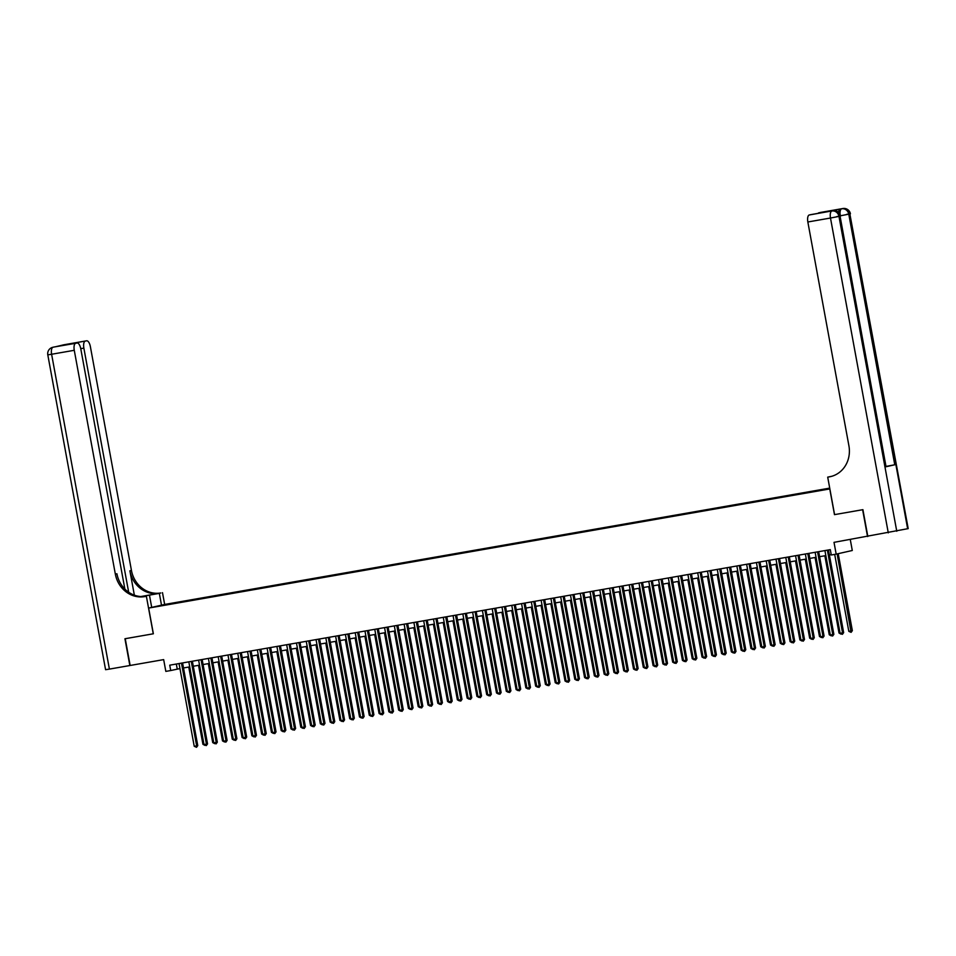 <?xml version="1.0" encoding="UTF-8"?>
<svg xmlns="http://www.w3.org/2000/svg" width="956" height="956" viewBox="0 0 956 956"><rect width="100%" height="100%" fill="white"/><g stroke="black" fill="none" stroke-linecap="round" stroke-linejoin="round"><path stroke-width="1.43" d="M157.573 606.462L162.389 605.518L157.573 606.462M829.712 488.122L164.755 604.431L148.646 608.076L829.868 488.922M850.266 539.507L852.286 550.489L836.177 554.133L831.278 554.994L830.298 549.64L169.738 665.185L170.718 670.538L179.955 668.579M54.241 346.98A6.537 2.677 -99.9 0 0 54.193 346.992A6.537 6.537 0 0 0 53.871 347.052A6.537 5.963 -102.8 0 1 54.133 347.004A6.537 2.677 -99.9 0 1 54.193 346.992L75.703 343.288A6.537 2.677 80.1 0 0 74.269 350.302L51.612 354.258L109.402 669.104L129.849 665.531L124.937 638.751L153.366 633.78L125.236 638.704L130.147 665.472L163.667 659.616L165.83 671.387L170.718 670.538M907.65 528.776L849.86 213.941L908.2 528.62L834.014 542.351L836.177 554.133M867.821 536.447L862.91 509.668L834.48 514.639L862.623 509.715L867.534 536.495M826.844 489.257L820.021 490.548L826.868 489.364M168.16 604.574L829.82 488.683M168.077 604.431L829.76 488.349M834.48 514.639L829.76 488.946M153.366 633.78L148.646 608.076M183.504 667.957L189.742 666.87M193.291 666.248L199.529 665.161M203.078 664.54L209.316 663.452M212.865 662.831L219.103 661.731M222.652 661.11L228.89 660.022M232.439 659.401L238.677 658.314M242.226 657.692L248.464 656.605M252.002 655.983L258.251 654.884M261.789 654.263L268.039 653.175M271.576 652.554L277.826 651.466M281.363 650.845L287.613 649.757M291.15 649.136L297.388 648.037M300.937 647.415L307.175 646.328M310.724 645.706L316.962 644.619M320.511 643.997L326.749 642.91M330.298 642.289L336.536 641.189M340.085 640.568L346.323 639.48M349.872 638.859L356.11 637.772M359.659 637.15L365.897 636.063M369.446 635.441L375.684 634.342M379.221 633.72L385.471 632.633M389.008 632.012L395.258 630.924M398.795 630.303L405.045 629.215M408.582 628.594L414.832 627.495M418.37 626.873L424.607 625.786M428.157 625.164L434.394 624.077M437.944 623.455L444.182 622.368M447.731 621.747L453.969 620.647M457.518 620.026L463.756 618.938M467.305 618.317L473.543 617.229M477.092 616.608L483.33 615.521M486.879 614.899L493.117 613.8M496.666 613.19L502.904 612.091M506.453 611.47L512.691 610.382M516.228 609.761L522.478 608.673M526.015 608.052L532.265 606.952M535.802 606.343L542.052 605.244M545.589 604.622L551.827 603.535M555.376 602.913L561.614 601.826M565.163 601.205L571.401 600.105M574.95 599.496L581.188 598.396M584.737 597.775L590.975 596.687M594.524 596.066L600.762 594.979M604.312 594.357L610.549 593.258M614.099 592.648L620.336 591.549M623.886 590.928L630.123 589.84M633.673 589.219L639.911 588.131M643.448 587.51L649.698 586.41M653.235 585.801L659.485 584.702M663.022 584.08L669.272 582.993M672.809 582.371L679.047 581.284M682.596 580.662L688.834 579.575M692.383 578.954L698.621 577.854M702.17 577.233L708.408 576.145M711.957 575.524L718.195 574.437M721.744 573.815L727.982 572.728M731.531 572.106L737.769 571.007M741.318 570.385L747.556 569.298M751.105 568.677L757.343 567.589M760.892 566.968L767.13 565.88M770.667 565.259L776.917 564.16M780.455 563.538L786.704 562.451M790.242 561.829L796.491 560.742M800.029 560.12L806.278 559.033M809.816 558.412L816.054 557.312M819.603 556.691L825.841 555.603M829.39 554.982L831.218 554.659M176.322 664.026L177.242 669.057M177.852 602.878L177.744 602.244M827.37 550.154L842.547 632.884L840.109 633.302L824.92 550.572M828.47 549.963L843.646 632.633L842.547 632.884L842.403 634.33L840.109 633.302M843.646 632.633L842.403 634.33M834.696 554.396L848.808 631.33L851.258 630.9L852.346 630.661L838.221 553.667M852.346 630.661L851.103 632.346L837.133 553.918M851.103 632.346L848.808 631.33M838.603 212.363A6.537 2.677 -99.9 0 1 840.252 209.041L831.553 211.013A6.537 2.677 -99.9 0 1 831.601 211.001A6.537 2.677 -99.9 0 1 831.66 211.001M834.576 514.627L827.705 477.14L831.995 476.231M827.705 477.14L829.366 476.853A27.222 24.832 -102.8 0 0 830.465 476.626A27.222 24.832 -102.8 0 0 848.916 445.807L807.844 221.983A6.537 2.677 -99.9 0 1 809.266 214.969L831.553 211.013M810.557 214.682A6.537 2.677 -99.9 0 1 810.604 214.67L825.231 212.113L809.266 214.969M886.057 466.743L840.061 216.152L886.057 466.743L894.768 464.771L886.571 466.337M818.061 213.367A6.537 2.677 -99.9 0 1 818.874 212.794L833.548 210.224M840.252 209.041L818.874 212.794M829.366 476.853L830.931 476.494A27.222 24.832 -102.8 0 0 831.254 476.435M55.603 346.741L63.933 344.781A6.537 2.677 -99.9 0 1 63.98 344.769A6.537 2.677 -99.9 0 1 64.04 344.757M161.504 605.172L159.341 593.377L141.201 596.568M159.341 593.377L160.835 592.959A27.222 24.832 77.2 0 1 131.45 570.469L90.378 346.646A6.537 2.677 80.1 0 0 86.638 340.802A6.537 2.677 80.1 0 0 86.59 340.814L63.933 344.781A6.537 5.963 -102.8 0 0 63.407 344.901M140.819 596.544L159.27 593.317A27.222 24.832 77.2 0 1 129.885 570.816L134.354 595.17M153.271 633.804L146.388 596.317L144.726 596.604A27.222 24.832 77.2 0 1 115.341 574.114L74.269 350.302M146.388 596.317L144.392 596.508M124.878 589.087L80.782 348.82A6.537 2.677 80.1 0 0 77.042 342.977L62.307 345.558L70.625 343.67L86.59 340.814M85.299 341.101A6.537 2.677 80.1 0 0 83.865 348.127L80.746 348.665M128.678 592.254L83.865 348.127M109.402 669.104L105.578 669.69L47.8 354.855L51.612 354.258A6.537 2.677 -99.9 0 1 53.046 347.243A6.537 5.963 77.2 0 0 52.783 347.303A6.537 6.537 0 0 0 47.8 354.855M151.705 607.383L149.542 595.6M164.659 604.455L162.496 592.66M77.042 342.977A6.537 2.677 80.1 0 0 76.982 342.989L62.307 345.558M75.703 343.288L76.982 342.989M144.726 596.604L146.292 596.257A27.222 24.832 77.2 0 1 116.919 573.755L115.341 574.114M817.583 551.863L832.772 634.593L830.322 635.023L815.133 552.293M818.683 551.672L833.859 634.342L832.772 634.593L832.616 636.039L830.322 635.023M833.859 634.342L832.616 636.039M807.796 553.572L822.985 636.302L820.535 636.732L805.346 554.002M808.895 553.381L824.072 636.051L822.985 636.302L822.829 637.748L820.535 636.732M824.072 636.051L822.829 637.748M798.009 555.281L813.197 638.01L810.748 638.441L795.559 555.711M799.108 555.089L814.285 637.772L813.197 638.01L813.042 639.456L810.748 638.441M814.285 637.772L813.042 639.456M788.222 557.001L803.41 639.719L800.961 640.15L785.772 557.42M789.321 556.81L804.498 639.48L803.41 639.719L803.255 641.177L800.961 640.15M804.498 639.48L803.255 641.177M824.849 555.783L839.021 633.039L840.025 632.872M841.005 634.115L839.021 633.039M815.062 557.491L829.246 634.76L830.238 634.581M831.218 635.836L829.246 634.76M805.275 559.2L819.459 636.469L820.451 636.29M821.431 637.544L819.459 636.469M795.488 560.909L809.672 638.178L810.664 638.01M811.644 639.253L809.672 638.178M778.435 558.71L793.623 641.44L791.174 641.87L775.997 559.14M779.534 558.519L794.711 641.189L793.623 641.44L793.468 642.886L791.174 641.87M794.711 641.189L793.468 642.886M785.701 562.63L799.885 639.887L800.877 639.719M801.857 640.962L799.885 639.887M768.648 560.419L783.836 643.149L781.387 643.579L766.21 560.849M769.747 560.228L784.924 642.898L783.836 643.149L783.681 644.595L781.387 643.579M784.924 642.898L783.681 644.595M775.913 564.339L790.098 641.607L791.09 641.428M792.07 642.683L790.098 641.607M758.861 562.128L774.049 644.858L771.6 645.288L756.423 562.558M759.96 561.937L775.137 644.619L774.049 644.858L773.894 646.304L771.6 645.288M775.137 644.619L773.894 646.304M766.126 566.048L780.311 643.316L781.303 643.137M782.283 644.392L780.311 643.316M749.074 563.849L764.262 646.567L761.812 646.997L746.636 564.267M750.173 563.646L765.35 646.328L764.262 646.567L764.107 648.025L761.812 646.997M765.35 646.328L764.107 648.025M756.339 567.756L770.524 645.025L771.528 644.846M772.496 646.101L770.524 645.025M739.299 565.558L754.475 648.288L752.025 648.718L736.849 565.988M740.386 565.366L755.563 648.037L754.475 648.288L754.32 649.733L752.025 648.718M755.563 648.037L754.32 649.733M746.552 569.477L760.737 646.734L761.741 646.567M762.721 647.81L760.737 646.734M729.512 567.267L744.688 649.996L742.238 650.427L727.062 567.697M730.611 567.075L745.776 649.745L744.688 649.996L744.545 651.442L742.238 650.427M745.776 649.745L744.545 651.442M736.765 571.186L750.95 648.455L751.954 648.276M752.934 649.518L750.95 648.455M719.725 568.975L734.901 651.705L732.463 652.135L717.275 569.406M720.824 568.784L735.989 651.466L734.901 651.705L734.758 653.151L732.463 652.135M735.989 651.466L734.758 653.151M726.99 572.895L741.163 650.164L742.167 649.984M743.147 651.239L741.163 650.164M709.938 570.696L725.114 653.414L722.676 653.844L707.488 571.114M711.037 570.493L726.202 653.175L725.114 653.414L724.971 654.86L722.676 653.844M726.202 653.175L724.971 654.86M717.203 574.604L731.376 651.873L732.38 651.693M733.36 652.948L731.376 651.873M700.15 572.405L715.327 655.135L712.889 655.553L697.701 572.835M701.25 572.214L716.426 654.884L715.327 655.135L715.184 656.581L712.889 655.553M716.426 654.884L715.184 656.581M707.416 576.325L721.589 653.581L722.593 653.414M723.572 654.657L721.589 653.581M690.363 574.114L705.552 656.844L703.102 657.274L687.914 574.544M691.463 573.923L706.639 656.593L705.552 656.844L705.397 658.29L703.102 657.274M706.639 656.593L705.397 658.29M697.629 578.033L711.802 655.302L712.806 655.123M713.785 656.366L711.802 655.302M680.576 575.823L695.765 658.553L693.315 658.983L678.127 576.253M681.676 575.631L696.852 658.314L695.765 658.553L695.61 659.999L693.315 658.983M696.852 658.314L695.61 659.999M687.842 579.742L702.015 657.011L703.019 656.832M703.998 658.087L702.015 657.011M670.789 577.543L685.978 660.261L683.528 660.692L668.34 577.962M671.889 577.34L687.065 660.022L685.978 660.261L685.822 661.707L683.528 660.692M687.065 660.022L685.822 661.707M678.055 581.451L692.24 658.72L693.231 658.541M694.211 659.795L692.24 658.72M661.002 579.252L676.191 661.982L673.741 662.4L658.553 579.683M662.102 579.061L677.278 661.731L676.191 661.982L676.035 663.428L673.741 662.4M677.278 661.731L676.035 663.428M668.268 583.172L682.453 660.429L683.444 660.261M684.424 661.504L682.453 660.429M651.215 580.961L666.404 663.691L663.954 664.121L648.777 581.391M652.315 580.77L667.491 663.44L666.404 663.691L666.248 665.137L663.954 664.121M667.491 663.44L666.248 665.137M658.481 584.881L672.665 662.15L673.657 661.97M674.637 663.213L672.665 662.15M641.428 582.67L656.617 665.4L654.167 665.83L638.99 583.1M642.528 582.479L657.704 665.161L656.617 665.4L656.461 666.846L654.167 665.83M657.704 665.161L656.461 666.846M648.694 586.59L662.878 663.858L663.87 663.679M664.85 664.934L662.878 663.858M631.641 584.391L646.83 667.109L644.38 667.539L629.203 584.809M632.741 584.188L647.917 666.87L646.83 667.109L646.674 668.555L644.38 667.539M647.917 666.87L646.674 668.555M638.907 588.298L653.091 665.567L654.083 665.388M655.063 666.643L653.091 665.567M621.854 586.1L637.043 668.83L634.593 669.248L619.416 586.53M622.953 585.909L638.13 668.579L637.043 668.83L636.887 670.275L634.593 669.248M638.13 668.579L636.887 670.275M629.12 590.019L643.304 667.276L644.308 667.109M645.276 668.352L643.304 667.276M612.079 587.809L627.255 670.538L624.806 670.969L609.629 588.239M613.166 587.617L628.343 670.287L627.255 670.538L627.1 671.984L624.806 670.969M628.343 670.287L627.1 671.984M619.333 591.728L633.517 668.997L634.521 668.818M635.501 670.06L633.517 668.997M602.292 589.517L617.468 672.247L615.019 672.677L599.842 589.948M603.391 589.326L618.556 671.996L617.468 672.247L617.313 673.693L615.019 672.677M618.556 671.996L617.313 673.693M609.546 593.437L623.73 670.706L624.734 670.526M625.714 671.781L623.73 670.706M592.505 591.226L607.681 673.956L605.244 674.386L590.055 591.656M593.604 591.035L608.769 673.717L607.681 673.956L607.538 675.402L605.244 674.386M608.769 673.717L607.538 675.402M599.759 595.146L613.943 672.415L614.947 672.235M615.927 673.49L613.943 672.415M582.718 592.947L597.894 675.677L595.457 676.095L580.268 593.377M583.817 592.756L598.982 675.426L597.894 675.677L597.751 677.123L595.457 676.095M598.982 675.426L597.751 677.123M572.931 594.656L588.107 677.386L585.67 677.816L570.481 595.086M574.03 594.465L589.207 677.135L588.107 677.386L587.964 678.832L585.67 677.816M589.207 677.135L587.964 678.832M563.144 596.365L578.332 679.095L575.882 679.525L560.694 596.795M564.243 596.174L579.42 678.844L578.332 679.095L578.177 680.541L575.882 679.525M579.42 678.844L578.177 680.541M589.983 596.867L604.156 674.123L605.16 673.956M606.14 675.199L604.156 674.123M580.196 598.576L594.369 675.844L595.373 675.665M596.353 676.908L594.369 675.844M570.409 600.284L584.582 677.553L585.586 677.374M586.566 678.629L584.582 677.553M553.357 598.074L568.545 680.803L566.095 681.234L550.907 598.504M554.456 597.882L569.633 680.564L568.545 680.803L568.39 682.249L566.095 681.234M569.633 680.564L568.39 682.249M560.622 601.993L574.795 679.262L575.799 679.083M576.779 680.337L574.795 679.262M543.57 599.794L558.758 682.524L556.308 682.942L541.12 600.225M544.669 599.603L559.846 682.273L558.758 682.524L558.603 683.97L556.308 682.942M559.846 682.273L558.603 683.97M550.835 603.714L565.02 680.971L566.012 680.803M566.992 682.046L565.02 680.971M533.783 601.503L548.971 684.233L546.521 684.663L531.333 601.933M534.882 601.312L550.059 683.982L548.971 684.233L548.816 685.679L546.521 684.663M550.059 683.982L548.816 685.679M541.048 605.423L555.233 682.68L556.225 682.512M557.205 683.755L555.233 682.68M523.996 603.212L539.184 685.942L536.734 686.372L521.558 603.642M525.095 603.021L540.271 685.691L539.184 685.942L539.029 687.388L536.734 686.372M540.271 685.691L539.029 687.388M531.261 607.132L545.446 684.4L546.438 684.221M547.418 685.476L545.446 684.4M514.209 604.921L529.397 687.651L526.947 688.081L511.771 605.351M515.308 604.73L530.484 687.412L529.397 687.651L529.242 689.097L526.947 688.081M530.484 687.412L529.242 689.097M521.474 608.841L535.659 686.109L536.651 685.93M537.63 687.185L535.659 686.109M504.421 606.642L519.61 689.372L517.16 689.79L501.984 607.06M505.521 606.451L520.697 689.121L519.61 689.372L519.455 690.818L517.16 689.79M520.697 689.121L519.455 690.818M511.687 610.561L525.872 687.818L526.864 687.651M527.843 688.894L525.872 687.818M494.634 608.351L509.823 691.08L507.373 691.511L492.197 608.781M495.734 608.159L510.91 690.83L509.823 691.08L509.668 692.526L507.373 691.511M510.91 690.83L509.668 692.526M501.9 612.27L516.085 689.527L517.088 689.36M518.056 690.602L516.085 689.527M484.859 610.059L500.036 692.789L497.586 693.22L482.41 610.49M485.947 609.868L501.123 692.538L500.036 692.789L499.88 694.235L497.586 693.22M501.123 692.538L499.88 694.235M492.113 613.979L506.298 691.248L507.301 691.068M508.269 692.323L506.298 691.248M475.072 611.768L490.249 694.498L487.799 694.928L472.623 612.198M476.172 611.577L491.336 694.259L490.249 694.498L490.093 695.944L487.799 694.928M491.336 694.259L490.093 695.944M482.326 615.688L496.511 692.957L497.514 692.777M498.494 694.032L496.511 692.957M465.285 613.489L480.462 696.219L478.024 696.637L462.835 613.907M466.385 613.298L481.549 695.968L480.462 696.219L480.318 697.665L478.024 696.637M481.549 695.968L480.318 697.665M472.539 617.409L486.724 694.665L487.727 694.498M488.707 695.741L486.724 694.665M455.498 615.198L470.675 697.928L468.237 698.358L453.048 615.628M456.598 615.007L471.762 697.677L470.675 697.928L470.531 699.374L468.237 698.358M471.762 697.677L470.531 699.374M462.764 619.118L476.936 696.374L477.94 696.207M478.92 697.45L476.936 696.374M445.711 616.907L460.888 699.637L458.45 700.067L443.261 617.337M446.81 616.716L461.987 699.386L460.888 699.637L460.744 701.083L458.45 700.067M461.987 699.386L460.744 701.083M452.977 620.826L467.149 698.095L468.153 697.916M469.133 699.171L467.149 698.095M435.924 618.616L451.113 701.346L448.663 701.776L433.474 619.046M437.023 618.424L452.2 701.107L451.113 701.346L450.957 702.791L448.663 701.776M452.2 701.107L450.957 702.791M443.19 622.535L457.362 699.804L458.366 699.625M459.346 700.879L457.362 699.804M426.137 620.336L441.325 703.066L438.876 703.485L423.687 620.755M427.236 620.145L442.413 702.815L441.325 703.066L441.17 704.512L438.876 703.485M442.413 702.815L441.17 704.512M433.403 624.256L447.575 701.513L448.579 701.346M449.559 702.588L447.575 701.513M416.35 622.045L431.538 704.775L429.089 705.205L413.9 622.476M417.449 621.854L432.626 704.524L431.538 704.775L431.383 706.221L429.089 705.205M432.626 704.524L431.383 706.221M423.616 625.965L437.8 703.222L438.792 703.054M439.772 704.297L437.8 703.222M406.563 623.754L421.751 706.484L419.302 706.914L404.113 624.184M407.662 623.563L422.839 706.233L421.751 706.484L421.596 707.93L419.302 706.914M422.839 706.233L421.596 707.93M413.829 627.674L428.013 704.942L429.005 704.763M429.985 706.018L428.013 704.942M396.776 625.463L411.964 708.193L409.515 708.623L394.326 625.893M397.875 625.272L413.052 707.954L411.964 708.193L411.809 709.639L409.515 708.623M413.052 707.954L411.809 709.639M404.041 629.383L418.226 706.651L419.218 706.472M420.198 707.727L418.226 706.651M386.989 627.184L402.177 709.914L399.728 710.332L384.551 627.602M388.088 626.993L403.265 709.663L402.177 709.914L402.022 711.36L399.728 710.332M403.265 709.663L402.022 711.36M394.254 631.091L408.439 708.36L409.431 708.193M410.411 709.436L408.439 708.36M377.202 628.893L392.39 711.623L389.94 712.053L374.764 629.323M378.301 628.701L393.478 711.372L392.39 711.623L392.235 713.068L389.94 712.053M393.478 711.372L392.235 713.068M384.467 632.812L398.652 710.069L399.644 709.902M400.624 711.145L398.652 710.069M367.415 630.602L382.603 713.331L380.153 713.762L364.977 631.032M368.514 630.41L383.691 713.08L382.603 713.331L382.448 714.777L380.153 713.762M383.691 713.08L382.448 714.777M374.68 634.521L388.865 711.79L389.869 711.611M390.837 712.865L388.865 711.79M357.64 632.31L372.816 715.04L370.366 715.47L355.19 632.741M358.727 632.119L373.904 714.801L372.816 715.04L372.661 716.486L370.366 715.47M373.904 714.801L372.661 716.486M364.893 636.23L379.078 713.499L380.082 713.319M381.05 714.574L379.078 713.499M347.853 634.031L363.029 716.749L360.579 717.179L345.403 634.449M348.952 633.84L364.117 716.51L363.029 716.749L362.874 718.207L360.579 717.179M364.117 716.51L362.874 718.207M355.106 637.939L369.291 715.207L370.295 715.04M371.275 716.283L369.291 715.207M338.065 635.74L353.242 718.47L350.804 718.9L335.616 636.17M339.165 635.549L354.329 718.219L353.242 718.47L353.099 719.916L350.804 718.9M354.329 718.219L353.099 719.916M345.319 639.66L359.504 716.916L360.508 716.749M361.488 717.992L359.504 716.916M328.278 637.449L343.455 720.179L341.017 720.609L325.829 637.879M329.378 637.258L344.542 719.928L343.455 720.179L343.312 721.625L341.017 720.609M344.542 719.928L343.312 721.625M335.544 641.368L349.717 718.637L350.721 718.458M351.7 719.713L349.717 718.637M318.491 639.158L333.668 721.888L331.23 722.318L316.042 639.588M319.591 638.967L334.755 721.649L333.668 721.888L333.525 723.333L331.23 722.318M334.755 721.649L333.525 723.333M325.757 643.077L339.93 720.346L340.934 720.167M341.913 721.422L339.93 720.346M308.704 640.879L323.881 723.596L321.443 724.027L306.255 641.297M309.804 640.687L324.98 723.357L323.881 723.596L323.737 725.054L321.443 724.027M324.98 723.357L323.737 725.054M315.97 644.786L330.143 722.055L331.146 721.876M332.126 723.13L330.143 722.055M298.917 642.587L314.106 725.317L311.656 725.747L296.468 643.018M300.017 642.396L315.193 725.066L314.106 725.317L313.95 726.763L311.656 725.747M315.193 725.066L313.95 726.763M306.183 646.507L320.356 723.764L321.359 723.596M322.339 724.839L320.356 723.764M289.13 644.296L304.319 727.026L301.869 727.456L286.68 644.726M290.23 644.105L305.406 726.775L304.319 727.026L304.163 728.472L301.869 727.456M305.406 726.775L304.163 728.472M296.396 648.216L310.58 725.485L311.572 725.305M312.552 726.548L310.58 725.485M279.343 646.005L294.532 728.735L292.082 729.165L276.893 646.435M280.443 645.814L295.619 728.496L294.532 728.735L294.376 730.181L292.082 729.165M295.619 728.496L294.376 730.181M286.609 649.925L300.793 727.193L301.785 727.014M302.765 728.269L300.793 727.193M269.556 647.726L284.745 730.444L282.295 730.874L267.106 648.144M270.656 647.523L285.832 730.205L284.745 730.444L284.589 731.89L282.295 730.874M285.832 730.205L284.589 731.89M276.822 651.634L291.006 728.902L291.998 728.723M292.978 729.978L291.006 728.902M259.769 649.435L274.958 732.165L272.508 732.595L257.331 649.865M260.869 649.243L276.045 731.914L274.958 732.165L274.802 733.611L272.508 732.595M276.045 731.914L274.802 733.611M267.035 653.354L281.219 730.611L282.211 730.444M283.191 731.687L281.219 730.611M249.982 651.144L265.171 733.873L262.721 734.304L247.544 651.574M251.081 650.952L266.258 733.622L265.171 733.873L265.015 735.319L262.721 734.304M266.258 733.622L265.015 735.319M257.248 655.063L271.432 732.332L272.424 732.153M273.404 733.395L271.432 732.332M240.195 652.852L255.383 735.582L252.934 736.012L237.757 653.283M241.294 652.661L256.471 735.343L255.383 735.582L255.228 737.028L252.934 736.012M256.471 735.343L255.228 737.028M247.461 656.772L261.645 734.041L262.649 733.861M263.617 735.116L261.645 734.041M230.42 654.573L245.596 737.291L243.147 737.721L227.97 654.991M231.507 654.37L246.684 737.052L245.596 737.291L245.441 738.737L243.147 737.721M246.684 737.052L245.441 738.737M237.674 658.481L251.858 735.75L252.862 735.57M253.83 736.825L251.858 735.75M220.633 656.282L235.809 739.012L233.36 739.43L218.183 656.712M221.72 656.091L236.897 738.761L235.809 739.012L235.654 740.458L233.36 739.43M236.897 738.761L235.654 740.458M227.887 660.202L242.071 737.458L243.075 737.291M244.055 738.534L242.071 737.458M210.846 657.991L226.022 740.721L223.584 741.151L208.396 658.421M211.945 657.8L227.11 740.47L226.022 740.721L225.879 742.167L223.584 741.151M227.11 740.47L225.879 742.167M218.099 661.91L232.284 739.179L233.288 739M234.268 740.243L232.284 739.179M201.059 659.7L216.235 742.43L213.797 742.86L198.609 660.13M202.158 659.509L217.323 742.191L216.235 742.43L216.092 743.876L213.797 742.86M217.323 742.191L216.092 743.876M208.324 663.619L222.497 740.888L223.501 740.709M224.481 741.964L222.497 740.888M191.272 661.421L206.448 744.138L204.01 744.569L188.822 661.839M192.371 661.217L207.536 743.899L206.448 744.138L206.305 745.584L204.01 744.569M207.536 743.899L206.305 745.584M198.537 665.328L212.71 742.597L213.714 742.418M214.694 743.672L212.71 742.597M181.485 663.129L196.661 745.859L194.223 746.278L179.035 663.56M182.584 662.938L197.761 745.608L196.661 745.859L196.518 747.305L194.223 746.278M197.761 745.608L196.518 747.305M188.75 667.049L202.923 744.306L203.927 744.138M204.907 745.381L202.923 744.306M820.212 212.495L842.869 208.528A6.537 2.677 80.1 0 0 842.81 208.539A6.537 5.963 -102.8 0 1 849.86 213.941L848.773 214.18L894.768 464.771M833.154 210.738A6.537 2.677 80.1 0 0 833.07 210.75A6.537 2.677 80.1 0 0 833.011 210.762A6.537 5.963 -102.8 0 1 840.061 216.152L838.974 216.403L896.764 531.249M888.279 532.862L830.489 218.028L807.844 221.983M840.049 216.056L836.811 216.594M830.489 218.028L838.974 216.403A6.537 5.963 77.2 0 0 831.923 211.001A6.537 2.677 80.1 0 0 830.489 218.028M849.848 213.833L846.598 214.371M840.575 215.757L848.773 214.18A6.537 5.963 77.2 0 0 841.722 208.79A6.537 2.677 80.1 0 0 840.097 214.371M159.27 593.317L160.835 592.959M129.885 570.816L131.45 570.469M62.463 345.188A6.537 2.677 -99.9 0 1 62.845 345.02A6.537 5.963 77.2 0 0 62.582 345.08A6.537 6.537 0 0 0 61.59 345.379M52.783 347.303L53.871 347.052A6.537 5.963 -102.8 0 0 53.608 347.124M831.601 211.001L833.07 210.75A6.537 6.537 0 0 1 840.623 216.008M850.422 213.786A6.537 6.537 0 0 0 842.869 208.528M62.582 345.08L63.67 344.829A6.537 6.537 0 0 1 63.98 344.769L86.638 340.802"/></g></svg>
